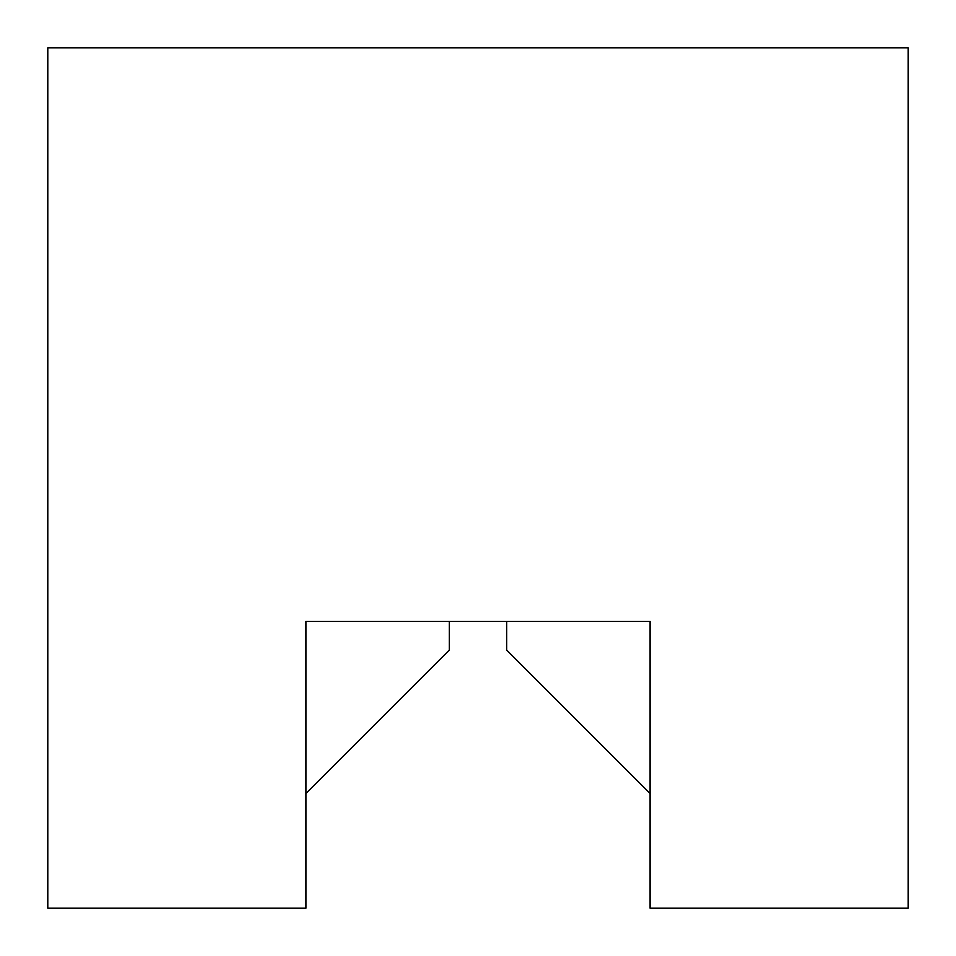 <?xml version="1.0" encoding="UTF-8"?>
<svg xmlns="http://www.w3.org/2000/svg" width="956" height="956" viewBox="0 0 956 956"><rect width="100%" height="100%" fill="white"/><g stroke="black" fill="none" stroke-linecap="round" stroke-linejoin="round"><path stroke-width="1.43" d="M650.08 908.2L908.2 908.2L908.2 47.8L47.8 47.8L47.8 908.2L305.92 908.2L305.92 621.4L650.08 621.4L650.08 908.2M305.92 793.48L449.32 650.08L449.32 621.4L305.92 621.4M650.08 621.4L506.68 621.4L506.68 650.08L650.08 793.48"/></g></svg>
